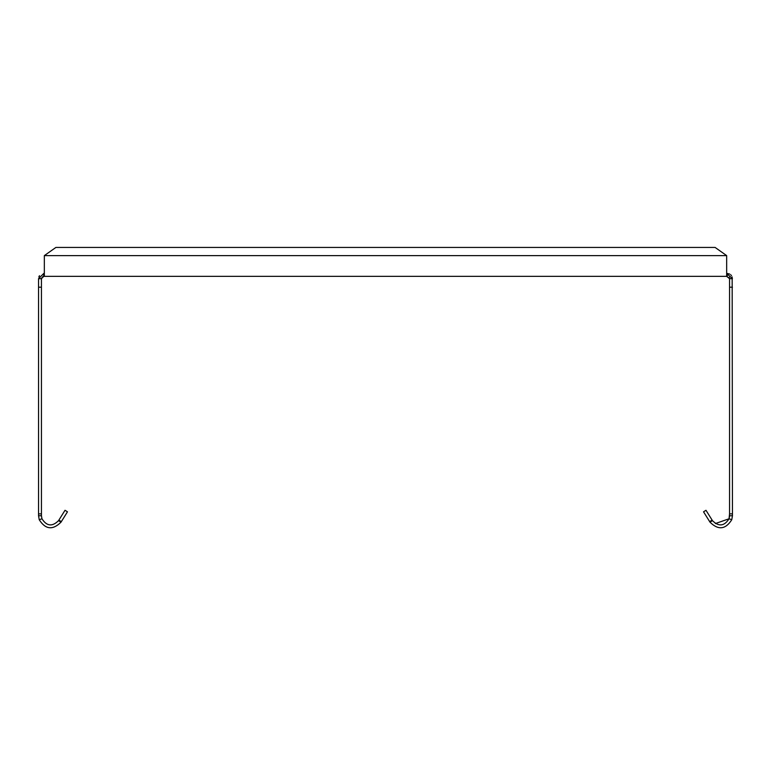 <?xml version="1.0" encoding="UTF-8"?>
<svg xmlns="http://www.w3.org/2000/svg" width="771" height="771" viewBox="0 0 771 771"><rect width="100%" height="100%" fill="white"/><g stroke="black" fill="none" stroke-linecap="round" stroke-linejoin="round"><path stroke-width="1.16" d="M60.996 522.179C52.717 530.361 45.46 529.542 39.225 519.721C45.46 529.542 52.717 530.361 60.996 522.179L58.538 520.647C52.235 526.882 46.703 526.256 41.952 518.767C46.703 526.256 52.235 526.882 58.538 520.647L65.015 510.286L67.463 511.819L60.996 522.179M39.225 519.721L38.55 515.741L38.55 278.659L41.441 278.659L41.441 515.741L41.952 518.767L41.441 515.741L38.55 515.741L39.225 519.721L41.952 518.767M61.333 521.63L58.885 520.097M41.441 513.881L38.55 513.881M41.441 287.207L38.55 287.207M41.567 277.897L41.441 278.659L43.754 276.346L43.754 273.454L38.55 278.659M39.485 275.681L38.839 276.943M43.754 273.454L44.333 273.454L44.333 264.202M44.333 257.659L44.333 255.615L726.668 255.615L726.668 276.346L729.559 278.659L732.45 278.659L726.668 273.454L726.668 255.615L715.102 247.433L55.898 247.433L44.333 255.615L44.333 276.346L42.646 276.625M44.333 276.346L727.246 276.346L727.246 275.69M729.752 274.09L727.246 273.454L727.246 276.346M729.559 278.659L729.559 513.881L732.45 513.881L732.45 515.741L732.161 276.943M731.515 275.681L730.686 274.755M729.559 513.881L729.048 518.767L731.775 519.721L732.45 515.741L729.559 515.741M729.424 277.897L729.144 277.329M726.668 264.202L726.668 257.659M732.45 287.207L729.559 287.207M731.775 519.721C725.54 529.542 718.283 530.361 710.004 522.179C718.283 530.361 725.54 529.542 731.775 519.721L732.45 515.741M712.462 520.647L710.004 522.179L709.667 521.63L712.115 520.097L712.462 520.647C718.765 526.882 724.297 526.256 729.048 518.767L729.539 516.348M709.667 521.63L703.538 511.819L705.985 510.286L712.115 520.097M715.372 523.567L729.048 518.777M726.668 255.615L715.102 247.433"/></g></svg>
